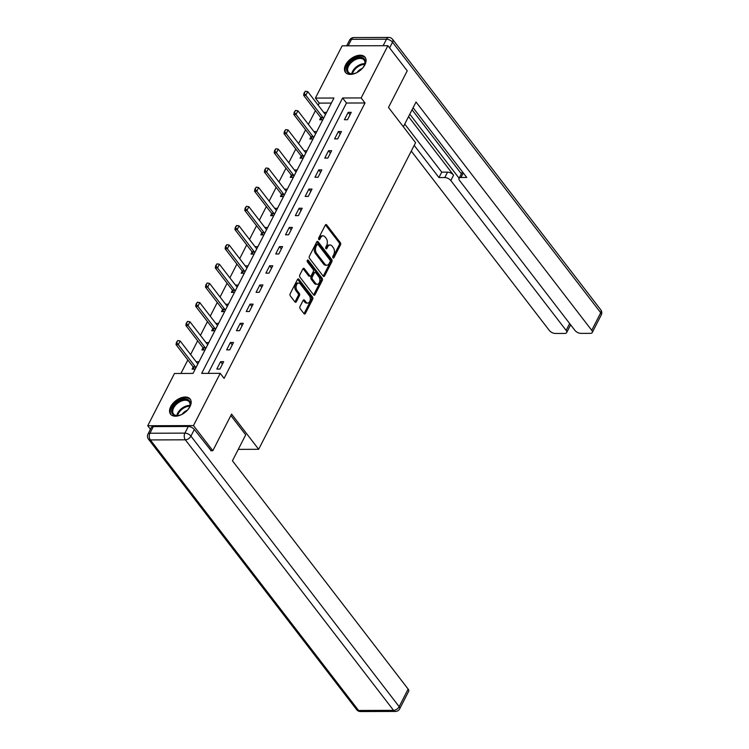 <?xml version="1.0" encoding="UTF-8"?>
<svg xmlns="http://www.w3.org/2000/svg" width="749" height="749" viewBox="0 0 749 749"><rect width="100%" height="100%" fill="white"/><g stroke="black" fill="none" stroke-linecap="round" stroke-linejoin="round"><path stroke-width="1.12" d="M332.968 257.834A1.095 0.683 89.8 0 0 333.932 257.675L340.495 244.857A1.564 0.983 89.8 0 0 340.355 242.667L326.676 224.897A1.564 0.983 89.8 0 0 326.058 224.541A1.564 0.983 89.8 0 0 325.3 225.112L318.737 237.939A1.095 0.683 89.8 0 0 319.804 239.315L320.647 237.658A4.99 3.136 89.8 0 1 323.062 235.832A4.99 3.136 89.8 0 1 325.057 236.956L326.199 238.435A4.99 3.136 89.8 0 1 326.658 245.457L325.806 247.114A1.095 0.683 89.8 0 0 326.864 248.499L327.716 246.842A4.99 3.136 89.8 0 1 330.131 245.007A4.99 3.136 89.8 0 1 332.125 246.14L333.268 247.619A4.99 3.136 89.8 0 1 333.717 254.641L332.874 256.298A1.095 0.683 89.8 0 0 332.968 257.834M170.716 406.641A12.387 7.453 142.4 0 1 180.565 397.991A12.387 7.453 142.4 0 1 190.18 399.048A12.387 7.453 142.4 0 1 190.003 406.576A12.387 7.453 142.4 0 1 180.163 415.218A12.387 7.453 142.4 0 1 170.547 414.16A12.387 7.453 142.4 0 1 170.716 406.641M345.626 64.845A12.387 7.453 142.4 0 1 355.466 56.203A12.387 7.453 142.4 0 1 365.081 57.261A12.387 7.453 142.4 0 1 364.903 64.788A12.387 7.453 142.4 0 1 355.063 73.43A12.387 7.453 142.4 0 1 345.448 72.372A12.387 7.453 142.4 0 1 345.626 64.845M300.031 306.5A1.564 0.983 89.8 0 0 300.171 308.7L304.01 313.681A1.564 0.983 89.8 0 0 304.637 314.037A1.564 0.983 89.8 0 0 305.386 313.466L312.67 299.226A1.564 0.983 89.8 0 0 312.53 297.025L298.86 279.265A1.564 0.983 89.8 0 0 298.233 278.909A1.564 0.983 89.8 0 0 297.484 279.48L290.191 293.72A1.564 0.983 89.8 0 0 290.331 295.911L294.966 301.931A1.564 0.983 89.8 0 0 295.593 302.287A1.564 0.983 89.8 0 0 296.342 301.716L299.469 295.621A1.564 0.983 89.8 0 0 299.319 293.43L297.025 290.443A4.166 2.621 89.8 0 1 296.211 285.818A4.166 2.621 89.8 0 1 298.664 283.047A4.166 2.621 89.8 0 1 300.33 283.983L309.328 295.686A4.166 2.621 89.8 0 1 310.152 300.312A4.166 2.621 89.8 0 1 307.689 303.083A4.166 2.621 89.8 0 1 306.032 302.137L304.525 300.19A1.564 0.983 89.8 0 0 303.907 299.834A1.564 0.983 89.8 0 0 303.148 300.405L300.031 306.5M387.888 45.689L407.231 70.827L388.488 107.463L415.583 142.666L258.667 449.297L231.581 414.094L212.828 450.729L193.476 425.591L147.74 425.741L174.48 373.489L193.017 373.423L333.951 98.025L315.404 98.082L342.143 45.829L387.888 45.689L361.149 97.941L342.602 97.997L201.678 373.395L220.215 373.339L193.476 425.591M220.215 373.339L224.091 378.367L365.016 102.969L361.149 97.941M323.212 276.156A1.564 0.983 89.8 0 0 323.84 276.503A1.564 0.983 89.8 0 0 324.598 275.932L331.882 261.691A1.564 0.983 89.8 0 0 331.741 259.5L318.063 241.73A1.564 0.983 89.8 0 0 317.436 241.375A1.564 0.983 89.8 0 0 316.687 241.946L309.403 256.186A1.564 0.983 89.8 0 0 309.543 258.386L323.212 276.156M322.276 280.454L314.992 294.694A1.564 0.983 89.8 0 1 314.234 295.265A1.564 0.983 89.8 0 1 313.616 294.919L299.937 277.149A1.564 0.983 89.8 0 1 299.797 274.958L302.914 268.863A1.564 0.983 89.8 0 1 303.673 268.292A1.564 0.983 89.8 0 1 304.291 268.638L309.833 275.847A1.564 0.983 89.8 0 0 310.461 276.203A1.564 0.983 89.8 0 0 311.219 275.623L313.288 271.587A1.564 0.983 89.8 0 0 313.138 269.387L307.371 261.888A1.095 0.683 89.8 0 1 308.232 260.203L322.136 278.263A1.564 0.983 89.8 0 1 322.276 280.454L321.04 280.463L313.756 294.703L314.992 294.694M238.285 449.363L258.667 449.297M365.016 102.969L346.478 103.025L208.128 373.377M348.182 112.35L344.409 119.728L347.499 119.718L351.272 112.341L348.182 112.35L350.036 114.756M338.37 131.524L334.597 138.902L337.687 138.893L341.46 131.515L338.37 131.524L340.224 133.94M328.549 150.708L324.776 158.086L327.865 158.076L331.648 150.699L328.549 150.708L330.403 153.114M318.737 169.892L314.964 177.26L318.053 177.251L321.827 169.883L318.737 169.892L320.591 172.298M308.925 189.066L305.152 196.444L308.242 196.435L312.015 189.057L308.925 189.066L310.779 191.472M299.113 208.25L295.331 215.628L298.42 215.618L302.203 208.241L299.113 208.25L300.958 210.656M289.292 227.424L285.519 234.802L288.608 234.793L292.382 227.415L289.292 227.424L291.146 229.831M279.48 246.608L275.707 253.986L278.797 253.977L282.57 246.599L279.48 246.608L281.334 249.014M269.668 265.783L265.886 273.16L268.985 273.151L272.758 265.773L269.668 265.783L271.522 268.198M259.847 284.966L256.074 292.344L259.163 292.335L262.936 284.957L259.847 284.966L261.701 287.373M250.035 304.141L246.262 311.518L249.351 311.509L253.125 304.131L250.035 304.141L251.889 306.556M240.223 323.325L236.45 330.702L239.54 330.693L243.313 323.315L240.223 323.325L242.077 325.731M230.402 342.508L226.629 349.877L229.718 349.867L233.501 342.499L230.402 342.508L232.256 344.914M220.59 361.683L216.817 369.06L219.906 369.051L223.679 361.673L220.59 361.683L222.444 364.089M331.367 103.072L319.28 103.119L318.203 105.216M315.423 110.637L308.391 124.39M305.611 129.82L298.579 143.574M295.799 149.004L288.758 162.748M285.987 168.179L278.946 181.932M276.166 187.362L269.134 201.107M266.354 206.537L259.313 220.29M256.542 225.721L249.501 239.465M246.721 244.895L239.689 258.648M236.909 264.079L229.877 277.832M227.097 283.253L220.056 297.007M217.276 302.437L210.244 316.19M207.464 321.621L200.432 335.365M197.652 340.795L190.611 354.549M187.84 359.979L180.93 373.461M320.787 117.649L319.683 119.803L322.772 119.793L326.545 112.416L323.755 112.425M310.975 136.824L309.871 138.986L312.96 138.977L316.733 131.599L313.943 131.609M301.164 156.007L300.059 158.161L303.148 158.151L306.921 150.783L304.131 150.783M291.342 175.182L290.238 177.344L293.327 177.335L297.11 169.957L294.32 169.967M281.53 194.365L280.426 196.528L283.515 196.519L287.288 189.141L284.498 189.151M271.718 213.54L270.614 215.703L273.703 215.693L277.476 208.316L274.686 208.325M261.907 232.724L260.792 234.886L263.882 234.877L267.665 227.499L264.874 227.509M252.085 251.898L250.981 254.061L254.07 254.051L257.843 246.674L255.053 246.683M242.273 271.082L241.169 273.245L244.258 273.235L248.031 265.858L245.241 265.867M232.462 290.256L231.347 292.419L234.446 292.41L238.219 285.032L235.429 285.041M222.64 309.44L221.535 311.603L224.625 311.593L228.398 304.216L225.608 304.225M212.828 328.624L211.724 330.777L214.813 330.768L218.586 323.39L215.796 323.399M203.016 347.798L201.912 349.961L205.001 349.952L208.774 342.574L205.984 342.583M193.195 366.982L192.09 369.145L195.18 369.135L198.962 361.758L196.172 361.767M150.455 429.271L147.74 425.741M212.828 450.729L210.694 450.739M319.28 103.119L315.404 98.082M346.478 103.025L342.602 97.997M330.131 245.007L328.895 245.017A4.99 3.136 89.8 0 0 326.48 246.842L327.716 246.842M325.731 248.312L326.48 246.842M323.062 235.832L321.827 235.832A4.99 3.136 89.8 0 0 319.411 237.667L320.647 237.658M318.662 239.128L319.411 237.667M332.799 257.497L339.26 244.857A1.564 0.983 89.8 0 0 339.119 242.667L325.441 224.897L326.676 224.897M323.222 276.156A1.564 0.983 89.8 0 0 323.353 275.932L330.646 261.701A1.564 0.983 89.8 0 0 330.506 259.5L316.827 241.73L318.063 241.73M330.14 261.635A1.095 0.683 89.8 0 0 330.037 260.1L318.035 244.502A1.095 0.683 89.8 0 0 317.07 244.661L316.172 246.412A4.99 3.136 89.8 0 0 316.63 253.424L324.832 264.088A4.99 3.136 89.8 0 0 326.826 265.221A4.99 3.136 89.8 0 0 329.242 263.386L330.14 261.635M317.595 244.258L316.359 244.258A1.095 0.683 89.8 0 0 315.835 244.661L317.07 244.661M326.826 265.221L325.59 265.221A4.99 3.136 89.8 0 1 323.596 264.097L315.395 253.434A4.99 3.136 89.8 0 1 314.936 246.412L315.835 244.661M304.291 268.638L303.055 268.648A1.564 0.983 89.8 0 0 303.055 268.638L308.597 275.847A1.564 0.983 89.8 0 0 309.225 276.203L310.461 276.203M307.212 260.483L320.9 278.272L322.136 278.263M315.591 283.328A4.166 2.621 89.8 0 0 317.258 284.264A4.166 2.621 89.8 0 0 319.711 281.493A4.166 2.621 89.8 0 0 318.896 276.868L315.722 272.748A1.564 0.983 89.8 0 0 315.104 272.393A1.564 0.983 89.8 0 0 314.346 272.964L312.277 277.008A1.564 0.983 89.8 0 0 312.417 279.199L315.591 283.328L314.355 283.328A4.166 2.621 89.8 0 0 316.022 284.274L317.258 284.264M315.104 272.393L313.868 272.402A1.564 0.983 89.8 0 0 313.11 272.973L314.346 272.964M314.355 283.328L311.181 279.208A1.564 0.983 89.8 0 1 311.041 277.018L313.11 272.973M321.04 280.463A1.564 0.983 89.8 0 0 320.9 278.272M307.689 303.083L306.453 303.083A4.166 2.621 89.8 0 1 304.796 302.147L303.289 300.19L304.525 300.19M298.664 283.047L297.428 283.047A4.166 2.621 89.8 0 0 294.966 285.818A4.166 2.621 89.8 0 0 295.789 290.443L297.025 290.443M294.975 301.941A1.564 0.983 89.8 0 0 295.106 301.716L298.233 295.63A1.564 0.983 89.8 0 0 298.083 293.43L295.789 290.443M304.01 313.691A1.564 0.983 89.8 0 0 304.15 313.466L311.434 299.226A1.564 0.983 89.8 0 0 311.294 297.035L297.625 279.265A1.564 0.983 89.8 0 0 297.615 279.255M325.572 114.325L325.038 113.988A1.592 1.002 -90.2 0 1 324.766 113.745L307.745 91.612L305.854 95.301L322.885 117.434A1.592 1.002 -90.2 0 1 323.091 117.79L323.409 118.567M304.394 93.082L305.339 91.238L304.019 93.082L305.854 95.301L303.626 95.31L320.656 117.434A1.592 1.002 -90.2 0 1 320.862 117.799L321.686 119.803M307.745 91.612L305.339 91.238M304.019 93.082L303.626 95.31M358.34 71.745A10.72 6.451 142.4 0 1 353.247 73.776A10.72 6.451 142.4 0 1 346.534 69.797A10.72 6.451 142.4 0 1 355.391 58.45A10.72 6.451 142.4 0 1 365.231 61.446A10.72 6.451 142.4 0 1 364.435 65.163A10.72 6.451 142.4 0 1 361.177 69.573M364.304 65.435A9.924 5.973 -37.6 0 0 364.932 62.261A9.924 5.973 -37.6 0 0 364.136 60.07A9.924 5.973 -37.6 0 0 354.183 60.332A9.924 5.973 -37.6 0 0 347.611 69.985A9.924 5.973 -37.6 0 0 348.407 72.176A9.924 5.973 -37.6 0 0 353.547 73.72M362.235 68.477A7.069 4.251 -37.6 0 0 357.02 72.494M365.54 57.991A12.312 7.406 -37.6 0 0 353.182 58.506A12.312 7.406 -37.6 0 0 345.149 70.415A12.312 7.406 -37.6 0 0 346.038 72.999M183.439 413.542A10.72 6.451 142.4 0 1 178.346 415.564A10.72 6.451 142.4 0 1 171.633 411.585A10.72 6.451 142.4 0 1 180.49 400.238A10.72 6.451 142.4 0 1 190.33 403.234A10.72 6.451 142.4 0 1 189.534 406.95A10.72 6.451 142.4 0 1 186.276 411.36M189.403 407.222A9.924 5.973 -37.6 0 0 190.021 404.048A9.924 5.973 -37.6 0 0 189.235 401.857A9.924 5.973 -37.6 0 0 179.283 402.119A9.924 5.973 -37.6 0 0 172.71 411.781A9.924 5.973 -37.6 0 0 173.496 413.972A9.924 5.973 -37.6 0 0 178.646 415.508M187.334 410.265A7.069 4.251 -37.6 0 0 182.119 414.281M190.639 399.779A12.312 7.406 -37.6 0 0 178.281 400.294A12.312 7.406 -37.6 0 0 170.248 412.203A12.312 7.406 -37.6 0 0 171.128 414.796M403.355 126.787L416.023 102.023L591.729 330.318L600.726 312.745L392.513 42.206L389.592 47.908M408.551 116.638L453.576 175.144L450.814 180.556L566.141 330.403L569.652 323.54M450.814 180.556A4.766 2.35 -152.9 0 0 444.775 177.55L447.546 172.139A4.766 2.35 27.1 0 1 453.576 175.144M414.197 145.372L438.97 177.569L444.775 177.55M411.276 151.083L549.326 330.459A4.766 2.35 -152.9 0 0 555.355 333.464L564.755 333.436A4.766 2.35 -152.9 0 0 566.675 332.584A4.766 2.35 -152.9 0 0 566.141 330.403M463.303 172.953L460.972 177.494A4.766 2.35 -152.9 0 0 459.053 178.346A4.766 2.35 -152.9 0 0 459.586 180.528L574.914 330.375A4.766 2.35 -152.9 0 0 580.943 333.38L590.343 333.352A4.766 2.35 -152.9 0 0 592.262 332.509A4.766 2.35 -152.9 0 0 591.729 330.318M570.27 325.562L571.206 325.553M460.972 177.494L466.786 177.476L413.102 107.734M409.806 114.176L459.109 178.234M461.365 173.824L412.062 109.766M459.053 178.346L461.824 172.935A4.766 2.35 27.1 0 1 462.742 172.223M404.741 124.081L441.741 172.158L447.546 172.139M441.741 172.158L438.97 177.569M230.851 415.526L245.709 434.841L232.443 460.785L408.139 689.08A4.766 2.35 27.1 0 1 408.673 691.261L399.685 708.844A4.766 2.35 -152.9 0 0 399.151 706.663L408.139 689.08M188.299 426.481L153.32 426.593L149.922 433.231L184.9 433.119L188.299 426.481A4.766 2.35 27.1 0 1 194.328 429.486L211.162 450.739M148.002 434.074A4.766 4.766 0 0 0 148.461 439.157A4.766 2.865 -37.6 0 0 150.352 439.935L358.565 710.473L393.553 710.361L185.34 439.822L150.352 439.935A4.766 2.996 89.8 0 1 149.922 433.231A4.766 2.35 -152.9 0 0 148.002 434.074L151.392 427.436A4.766 2.35 27.1 0 1 153.32 426.593M315.76 133.509L315.217 133.172A1.592 1.002 -90.2 0 1 314.954 132.919L297.924 110.796L296.042 114.485L313.073 136.608A1.592 1.002 -90.2 0 1 313.269 136.973L313.588 137.741M294.582 112.256L295.518 110.412L294.207 112.256L296.042 114.485L293.814 114.494L310.844 136.618A1.592 1.002 -90.2 0 1 311.05 136.983L311.874 138.977M297.924 110.796L295.518 110.412M294.207 112.256L293.814 114.494M305.948 152.684L305.405 152.347A1.592 1.002 -90.2 0 1 305.143 152.103L288.112 129.98L286.221 133.659L303.251 155.792A1.592 1.002 -90.2 0 1 303.457 156.148L303.776 156.925M284.76 131.44L285.706 129.596L284.395 131.44L286.221 133.659L284.002 133.668L301.032 155.792A1.592 1.002 -90.2 0 1 301.229 156.157L302.053 158.161M288.112 129.98L285.706 129.596M284.395 131.44L284.002 133.668M296.127 171.867L295.593 171.53A1.592 1.002 -90.2 0 1 295.331 171.278L278.3 149.154L276.409 152.843L293.439 174.966A1.592 1.002 -90.2 0 1 293.645 175.332L293.964 176.099M274.949 150.615L275.894 148.77L274.574 150.615L276.409 152.843L274.181 152.852L291.211 174.976A1.592 1.002 -90.2 0 1 291.417 175.341L292.241 177.335M278.3 149.154L275.894 148.77M274.574 150.615L274.181 152.852M286.315 191.051L285.772 190.705A1.592 1.002 -90.2 0 1 285.509 190.461L268.479 168.338L266.597 172.027L283.628 194.15A1.592 1.002 -90.2 0 1 283.834 194.515L284.143 195.283M265.137 169.798L266.082 167.954L264.762 169.798L266.597 172.027L264.369 172.027L281.399 194.16A1.592 1.002 -90.2 0 1 281.605 194.515L282.429 196.519M268.479 168.338L266.082 167.954M264.762 169.798L264.369 172.027M276.503 210.226L275.96 209.889A1.592 1.002 -90.2 0 1 275.698 209.636L258.667 187.512L256.785 191.201L273.806 213.325A1.592 1.002 -90.2 0 1 274.012 213.69L274.331 214.457M255.315 188.973L256.261 187.128L254.95 188.973L256.785 191.201L254.557 191.21L271.587 213.334A1.592 1.002 -90.2 0 1 271.793 213.699L272.608 215.693M258.667 187.512L256.261 187.128M254.95 188.973L254.557 191.21M266.681 229.409L266.148 229.063A1.592 1.002 -90.2 0 1 265.886 228.82L248.855 206.696L246.964 210.385L263.994 232.508A1.592 1.002 -90.2 0 1 264.2 232.873L264.519 233.641M245.503 208.156L246.449 206.312L245.138 208.156L246.964 210.385L244.745 210.385L261.766 232.518A1.592 1.002 -90.2 0 1 261.972 232.873L262.796 234.877M248.855 206.696L246.449 206.312M245.138 208.156L244.745 210.385M256.87 248.584L256.336 248.247A1.592 1.002 -90.2 0 1 256.064 248.003L239.043 225.87L237.152 229.559L254.183 251.683A1.592 1.002 -90.2 0 1 254.388 252.048L254.707 252.825M235.692 227.331L236.637 225.486L235.317 227.34L237.152 229.559L234.924 229.569L251.954 251.692A1.592 1.002 -90.2 0 1 252.16 252.057L252.984 254.061M239.043 225.87L236.637 225.486M235.317 227.34L234.924 229.569M247.058 267.767L246.515 267.421A1.592 1.002 -90.2 0 1 246.252 267.178L229.222 245.054L227.34 248.743L244.361 270.866A1.592 1.002 -90.2 0 1 244.567 271.232L244.886 271.999M225.88 246.515L226.816 244.67L225.505 246.515L227.34 248.743L225.112 248.752L242.142 270.876A1.592 1.002 -90.2 0 1 242.348 271.241L243.163 273.235M229.222 245.054L226.816 244.67M225.505 246.515L225.112 248.752M237.236 286.942L236.703 286.605A1.592 1.002 -90.2 0 1 236.441 286.361L219.41 264.228L217.519 267.917L234.549 290.05A1.592 1.002 -90.2 0 1 234.755 290.406L235.074 291.183M216.058 265.698L217.004 263.854L215.693 265.698L217.519 267.917L215.3 267.927L232.33 290.05A1.592 1.002 -90.2 0 1 232.527 290.415L233.351 292.419M219.41 264.228L217.004 263.854M215.693 265.698L215.3 267.927M227.424 306.126L226.891 305.789A1.592 1.002 -90.2 0 1 226.619 305.536L209.598 283.412L207.707 287.101L224.737 309.225A1.592 1.002 -90.2 0 1 224.943 309.59L225.262 310.358M206.247 284.873L207.192 283.028L205.872 284.873L207.707 287.101L205.479 287.11L222.509 309.234A1.592 1.002 -90.2 0 1 222.715 309.599L223.539 311.593M209.598 283.412L207.192 283.028M205.872 284.873L205.479 287.11M217.613 325.3L217.07 324.963A1.592 1.002 -90.2 0 1 216.807 324.72L199.777 302.596L197.895 306.275L214.926 328.408A1.592 1.002 -90.2 0 1 215.122 328.764L215.44 329.541M196.435 304.057L197.371 302.212L196.06 304.057L197.895 306.275L195.667 306.285L212.697 328.408A1.592 1.002 -90.2 0 1 212.903 328.774L213.727 330.777M199.777 302.596L197.371 302.212M196.06 304.057L195.667 306.285M207.801 344.484L207.258 344.147A1.592 1.002 -90.2 0 1 206.996 343.894L189.965 321.77L188.074 325.459L205.104 347.583A1.592 1.002 -90.2 0 1 205.31 347.948L205.629 348.716M186.613 323.231L187.559 321.387L186.248 323.231L188.074 325.459L185.855 325.469L202.885 347.592A1.592 1.002 -90.2 0 1 203.091 347.957L203.906 349.952M189.965 321.77L187.559 321.387M186.248 323.231L185.855 325.469M197.979 363.658L197.446 363.321A1.592 1.002 -90.2 0 1 197.184 363.078L180.153 340.954L178.262 344.643L195.292 366.767A1.592 1.002 -90.2 0 1 195.498 367.132L195.817 367.899M176.801 342.415L177.747 340.57L176.427 342.415L178.262 344.643L176.034 344.643L193.064 366.776A1.592 1.002 -90.2 0 1 193.27 367.132L194.094 369.135M180.153 340.954L177.747 340.57M176.427 342.415L176.034 344.643M332.874 257.684L333.932 257.675M318.746 239.324L319.804 239.315M325.806 248.499L326.864 248.499M339.119 242.667L340.355 242.667M339.26 244.857L340.495 244.857M330.506 259.5L331.741 259.5M330.646 261.701L331.882 261.691M323.353 275.932L324.598 275.932M314.936 246.412L316.172 246.412M315.395 253.434L316.63 253.424M323.596 264.097L324.832 264.088M308.597 275.847L309.833 275.847M307.362 260.203L308.232 260.203M311.041 277.018L312.277 277.008M311.181 279.208L312.417 279.199M304.796 302.147L306.032 302.137M298.083 293.43L299.319 293.43M298.233 295.63L299.469 295.621M295.106 301.716L296.342 301.716M297.625 279.265L298.86 279.265M311.294 297.035L312.53 297.025M311.434 299.226L312.67 299.226M304.15 313.466L305.386 313.466M320.862 117.799L323.091 117.79M320.656 117.434L322.885 117.434M351.74 73.786A9.924 5.973 142.4 0 1 364.838 63.702M364.669 64.433A9.606 5.777 -37.6 0 0 352.489 73.805M176.83 415.573A9.924 5.973 142.4 0 1 189.937 405.49M189.759 406.22A9.606 5.777 -37.6 0 0 177.579 415.592M383.151 45.698L386.484 39.201L351.496 39.313L348.173 45.811M601.26 314.926A4.766 4.766 0 0 0 600.792 309.843A4.766 2.865 -37.6 0 1 600.726 312.745A4.766 2.35 27.1 0 1 601.26 314.926L592.262 332.509M349.577 40.156A4.766 2.35 27.1 0 1 351.496 39.313A4.766 2.996 89.8 0 1 353.8 37.562A4.766 4.766 0 0 0 349.577 40.156L346.684 45.82M392.579 39.313A4.766 4.766 0 0 0 388.787 37.45A4.766 2.996 -90.2 0 0 386.484 39.201A4.766 2.35 27.1 0 1 392.513 42.206A4.766 2.865 -37.6 0 0 392.579 39.313L600.792 309.843M194.328 429.486L190.929 436.124L399.151 706.663A4.766 2.865 -37.6 0 1 393.553 710.361A4.766 2.996 89.8 0 0 395.453 711.438L360.475 711.55A4.766 2.996 -90.2 0 1 358.565 710.473A4.766 2.865 -37.6 0 1 356.683 709.687A4.766 4.766 0 0 0 360.475 711.55M190.929 436.124A4.766 2.35 -152.9 0 0 184.9 433.119A4.766 2.996 -90.2 0 0 185.34 439.822A4.766 2.865 -37.6 0 0 190.929 436.124M311.05 136.983L313.269 136.973M310.844 136.618L313.073 136.608M301.229 156.157L303.457 156.148M301.032 155.792L303.251 155.792M291.417 175.341L293.645 175.332M291.211 174.976L293.439 174.966M281.605 194.515L283.834 194.515M281.399 194.16L283.628 194.15M271.793 213.699L274.012 213.69M271.587 213.334L273.806 213.325M261.972 232.873L264.2 232.873M261.766 232.518L263.994 232.508M252.16 252.057L254.388 252.048M251.954 251.692L254.183 251.683M242.348 271.241L244.567 271.232M242.142 270.876L244.361 270.866M232.527 290.415L234.755 290.406M232.33 290.05L234.549 290.05M222.715 309.599L224.943 309.59M222.509 309.234L224.737 309.225M212.903 328.774L215.122 328.764M212.697 328.408L214.926 328.408M203.091 347.957L205.31 347.948M202.885 347.592L205.104 347.583M193.27 367.132L195.498 367.132M193.064 366.776L195.292 366.767M353.8 37.562L388.787 37.45M566.675 332.584L570.644 324.823M395.453 711.438A4.766 4.766 0 0 0 399.685 708.844M148.461 439.157L356.683 709.687"/></g></svg>

